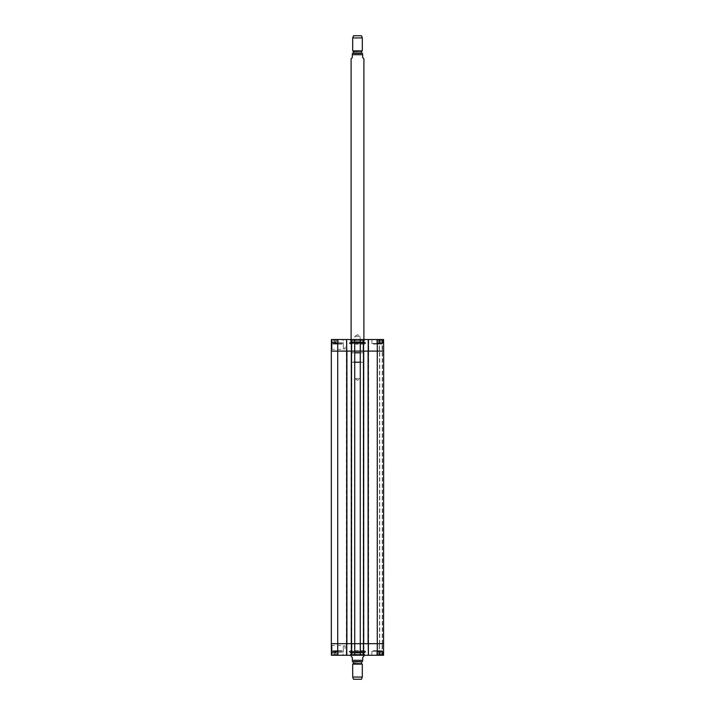 <?xml version="1.0" encoding="UTF-8"?>
<svg xmlns="http://www.w3.org/2000/svg" width="715" height="715" viewBox="0 0 715 715"><rect width="100%" height="100%" fill="white"/><g stroke="black" fill="none" stroke-linecap="round" stroke-linejoin="round"><path stroke-width="0.54" stroke-dasharray="3.58 2.68" d="M383.481 643.679L383.678 351.101L383.678 643.679L379.486 643.679L383.481 643.679L383.481 351.101L382.525 351.101L383.481 351.101L383.481 643.679M368.091 643.679L368.609 643.679L368.091 643.679L368.091 351.101L383.678 351.101L383.678 643.679L368.091 643.679L368.091 351.101L363.175 351.101L363.694 351.101L363.175 351.101L363.694 351.101L363.694 643.679L360.271 643.679L360.271 351.101L363.694 351.101L363.694 643.679L363.175 643.679L368.609 643.679L368.091 643.679L368.091 351.101L368.609 351.101L368.091 351.101M351.306 643.679L351.825 643.679L351.306 643.679L351.306 351.101L354.729 351.101L354.729 643.679L351.306 643.679L351.306 351.101L346.391 351.101L346.909 351.101L346.391 351.101L346.909 351.101L346.909 643.679L331.322 643.679L351.825 643.679L351.306 643.679L351.306 351.101L351.825 351.101L351.306 351.101M346.909 643.679L346.266 643.679L346.632 655.271L331.42 655.271L331.322 643.679L331.322 351.101L346.909 351.101L346.909 643.679L346.909 351.101M354.729 643.679L360.271 643.679M377.484 643.679L337.516 643.679L377.484 643.679L377.484 351.101L337.516 351.101L377.484 351.101M379.486 643.679L379.486 351.101L382.525 351.101L379.486 351.101L379.486 643.679M382.4 643.679L382.4 351.101L382.4 643.679M360.271 351.101L354.729 351.101M363.175 643.679L363.175 351.101L363.175 643.679M363.694 643.679L363.694 351.101M368.609 643.679L368.609 351.101L368.609 643.679M351.825 643.679L351.825 351.101L351.825 643.679M346.391 643.679L346.391 351.101L346.391 643.679M363.899 656.227L362.693 657.425L362.693 660.303C362.693 662.322 362.693 662.322 362.693 660.303L352.307 660.303L352.307 657.425L351.101 656.227M352.307 660.303C352.307 662.322 352.307 662.322 352.307 660.303M351.101 655.271L351.101 362.299L363.899 362.299L351.503 361.897M361.817 661.661L353.183 661.661L361.817 661.661M360.798 361.897L360.154 362.532L360.154 378.682L357.5 380.282L354.846 378.682L360.154 378.682L354.846 378.682L354.846 362.532L360.154 362.532L354.846 362.532L354.202 361.897L360.798 361.897L354.202 361.897M361.495 679.25L353.505 679.25M362.299 677.051L352.701 677.051M362.299 664.128L352.701 664.128M351.101 58.773L352.307 57.575L352.307 54.698C352.307 52.678 352.307 52.678 352.307 54.698L362.693 54.698C362.693 52.678 362.693 52.678 362.693 54.698L362.693 57.575L363.899 58.773M351.101 339.518L351.101 352.701L363.899 352.701L351.503 353.103M352.468 53.339L362.532 53.339M360.798 353.103L360.154 352.468L360.154 336.318L357.5 334.718L354.846 336.318L360.154 336.318L354.846 336.318L354.846 352.468L360.154 352.468L354.846 352.468L354.202 353.103L360.798 353.103L354.202 353.103M353.505 35.75L361.495 35.75M352.701 37.949L362.299 37.949M352.701 50.872L362.299 50.872M353.183 53.339L361.817 53.339L353.183 53.339M345.122 647.272L345.041 648.675L345.122 647.272M364.695 650.713L350.305 650.713L364.695 650.713L364.695 651.231L350.305 651.231L364.695 651.231M331.403 653.018L331.331 644.724L331.403 653.018L332.126 652.295L332.055 645.448L332.126 652.295L343.307 652.295L343.307 645.448L343.307 652.295M354.738 655.271L351.423 655.271L351.941 655.271L351.423 655.271L351.423 643.679L354.765 643.679L354.658 655.271L350.189 655.271L364.811 655.271L354.738 655.271L360.262 655.271L360.315 643.679L354.765 643.679L354.738 655.271M363.578 655.271L363.578 643.679L363.578 655.271L368.574 655.271L368.574 643.679L363.22 643.679L363.578 655.271L360.342 655.271L360.315 643.679L383.678 643.679L383.58 655.271L368.216 655.271L368.216 339.518L383.58 339.518L383.678 351.101L368.368 351.101L368.368 339.518L363.059 339.518L363.578 339.518L363.578 351.101L354.685 351.101L354.738 339.518L363.578 339.518L363.578 351.101L363.578 339.518M368.734 655.271L368.574 643.679L368.734 655.271M383.419 655.271L382.284 655.271L383.419 655.271L383.517 643.679L382.284 643.679L383.517 643.679L383.419 655.271M382.123 655.271L379.245 655.271L382.123 655.271L382.284 643.679L379.245 643.679L382.123 643.679L382.123 655.271M368.368 655.271L368.368 643.679L368.216 655.271M363.059 655.271L363.22 643.679L363.059 655.271M351.583 655.271L351.423 339.518L351.583 351.101L351.423 339.518L346.426 339.518L346.784 351.101L346.266 351.101L351.941 351.101L346.426 351.101L346.784 655.271L346.784 643.679L346.784 655.271L346.266 655.271L351.941 655.271L351.423 655.271L351.423 643.679L351.423 655.271M346.784 655.271L346.632 643.679L346.632 655.271M338.195 655.271L332.037 655.271L338.195 655.271L332.037 655.271L338.195 655.271L338.195 651.749L332.037 651.749L338.195 651.749L332.037 651.749L338.195 651.749L338.195 655.271M382.963 655.271L376.805 655.271L382.963 655.271L376.805 655.271L382.963 655.271L382.963 651.749L376.805 651.749L382.963 651.749L376.805 651.749L382.963 651.749L382.963 655.271M343.111 655.271L334.718 655.271L343.111 655.271L334.718 655.271L343.111 655.271L343.111 651.276L334.718 651.276L343.111 651.276L334.718 651.276L343.111 651.276L343.111 655.271M380.282 655.271L371.889 655.271L380.282 655.271L371.889 655.271L380.282 655.271L380.282 651.276L371.889 651.276L380.282 651.276L371.889 651.276L380.282 651.276L380.282 655.271M336.256 650.713L341.573 650.713L336.256 650.713L341.573 650.713L336.256 650.713L335.701 651.276L342.128 651.276L335.701 651.276L342.128 651.276L335.701 651.276L336.256 650.713M373.427 650.713L378.744 650.713L373.427 650.713L378.744 650.713L373.427 650.713L372.873 651.276L379.299 651.276L372.873 651.276L379.299 651.276L372.873 651.276L373.427 650.713M378.485 654.949L378.485 652.795L381.292 652.795L378.485 652.795L381.292 652.795L378.485 652.795L378.485 654.949L379.88 654.949L378.485 654.949L378.485 652.795L378.485 654.949L379.897 654.949L379.897 652.795L379.88 654.949L381.292 654.949L378.485 654.949M381.292 654.949L381.292 652.795L381.292 654.949L382.722 654.949L377.046 654.949L381.292 654.949L379.88 654.949L379.88 652.795L379.897 654.949L381.292 654.949L381.292 652.795L381.292 654.949M381.292 651.749L377.046 651.749L381.292 651.749M335.12 652.795L336.542 652.795L335.094 652.795L335.12 654.949L336.515 654.949L335.12 654.949L335.12 652.795L335.094 654.949L333.717 654.949L336.506 654.949L336.515 652.795L336.542 654.949L333.744 654.949L333.717 652.795L333.708 654.949L335.094 654.949M332.278 654.949L337.954 654.949L332.278 654.949L332.278 651.749L338.115 651.91L332.118 651.91L338.115 651.91L332.118 651.91L332.118 654.788L338.115 654.788L332.278 654.949M378.476 654.949L382.722 654.949L378.476 654.949M378.476 651.749L382.722 651.749L378.476 651.749M335.147 654.949L335.147 652.795M336.542 654.949L336.542 652.795M336.506 654.949L336.506 652.795M349.304 651.231L365.696 651.231L349.304 651.231L349.304 651.955L365.696 651.955L349.304 651.955L365.204 651.991L349.796 651.991L349.876 652.643L365.124 652.643L350.1 652.849L364.677 652.706L350.323 652.706L350.565 652.125L364.435 652.125L350.565 652.125L364.096 652.089L350.904 652.089L363.899 652.303L351.101 652.303L350.886 653.01L364.114 653.01L350.886 653.01L350.886 654.279L364.114 654.279L350.886 654.279L351.101 655.146L363.899 655.146L350.824 655.137L364.176 655.137L350.824 655.137L350.618 654.314L364.382 654.314L350.457 654.189L364.579 654.189L350.421 654.189L364.543 654.189L350.457 654.189L350.421 655.029L364.579 655.029L350.189 655.271M351.941 643.679L346.266 643.679L351.941 643.679L351.941 655.271L351.941 643.679M363.417 339.518L363.417 655.271M331.84 648.764L331.546 650.722L331.528 648.773M331.84 648.496L331.546 650.704L331.519 648.496M331.84 648.21L331.546 650.686L331.84 648.21M331.84 648.478L331.858 650.686L331.528 648.863M331.849 649.461L331.858 650.498L331.528 649.461M331.858 650.722L331.849 648.997L331.546 650.722M331.849 649.56L331.84 648.291L331.858 650.695L331.528 649.56M331.858 650.695L331.849 649.47L331.858 650.695M331.832 647.468L331.867 651.463L331.832 647.468L331.867 651.463L331.832 647.468L331.358 647.477L331.385 651.472L331.358 647.477L331.832 647.468L331.358 647.477L331.385 651.472L331.867 651.463L331.385 651.472L331.358 647.477L331.832 647.468M331.385 651.472L331.867 651.463L331.385 651.472M343.307 647.272L343.307 648.675L343.307 647.272M350.305 650.713L350.305 651.231M346.266 643.679L346.266 655.271L346.266 643.679M383.58 655.271L383.678 643.679L383.58 655.271M382.284 655.271L382.284 643.679L382.284 655.271M379.245 655.271L379.245 643.679L379.245 655.271M377.806 650.713L381.962 650.713L377.806 650.713L381.962 650.713L377.806 650.713L377.806 651.669L381.962 651.669L379.88 651.642L379.88 650.713L377.904 650.713L381.855 650.713L377.904 650.713L379.88 650.713L379.88 651.642L377.806 651.669L378.155 650.713L378.083 651.642L381.685 651.642L378.083 651.642L381.613 651.428L381.613 650.713L381.855 651.428L377.904 651.428L381.855 651.428L377.904 651.428L377.904 650.713L377.806 651.669L377.806 650.713M335.12 651.642L337.096 651.428L333.038 651.669L333.038 650.713L337.194 650.713L333.038 650.713L337.194 650.713L333.038 650.713L333.038 651.669L336.917 651.642L333.297 651.642L333.136 650.713L337.096 650.713L333.145 650.713L333.387 651.428L335.156 651.428L335.156 650.713M335.12 650.713L335.12 651.428L333.145 651.428L336.828 651.428L336.828 650.713M335.156 651.642L337.194 651.669L336.845 650.713M337.194 651.669L337.096 650.713L337.194 651.669M345.122 347.508L345.041 348.911L345.122 347.508M364.695 344.067L350.305 344.067L364.695 344.067L364.695 343.549L350.305 343.549L364.695 343.549M331.403 341.761L331.331 350.055L331.403 341.761L332.126 342.494L332.055 349.331L332.126 342.494L343.307 342.485L343.307 349.331L343.307 342.485M383.419 339.518L382.284 339.518L383.419 339.518L383.678 351.101L382.284 351.101L383.517 351.101L383.419 339.518M382.123 339.518L379.245 339.518L382.123 339.518L382.284 351.101L379.245 351.101L382.123 351.101L382.123 339.518M368.216 339.518L368.216 351.101L368.368 339.518M351.423 339.518L360.333 339.518M346.266 339.518L346.426 351.101L346.266 339.518M346.784 339.518L346.784 351.101L346.784 339.518L346.632 351.101L331.322 351.101L331.42 339.518L346.632 339.518L346.632 351.101L346.632 339.518M351.941 339.518L351.78 351.101L351.941 339.518M338.195 339.518L332.037 339.518L338.195 339.518L332.037 339.518L338.195 339.518L338.195 343.03L332.037 343.03L338.195 343.03L332.037 343.03L338.195 343.03L338.195 339.518M382.963 339.518L376.805 339.518L382.963 339.518L376.805 339.518L382.963 339.518L382.963 343.03L376.805 343.03L382.963 343.03L376.805 343.03L382.963 343.03L382.963 339.518M343.111 339.518L334.718 339.518L343.111 339.518L334.718 339.518L343.111 339.518L343.111 343.513L334.718 343.513L343.111 343.513L334.718 343.513L343.111 343.513L343.111 339.518M380.282 339.518L371.889 339.518L380.282 339.518L371.889 339.518L380.282 339.518L380.282 343.513L371.889 343.513L380.282 343.513L371.889 343.513L380.282 343.513L380.282 339.518M360.262 339.518L360.235 351.101L360.342 339.518L364.811 339.518L350.189 339.518L354.658 339.518L354.685 351.101L351.583 351.101L351.583 339.518M336.256 344.067L341.573 344.067L336.256 344.067L341.573 344.067L336.256 344.067L335.701 343.513L342.128 343.513L335.701 343.513L342.128 343.513L335.701 343.513L336.256 344.067M373.427 344.067L378.744 344.067L373.427 344.067L378.744 344.067L373.427 344.067L372.873 343.513L379.299 343.513L372.873 343.513L379.299 343.513L372.873 343.513L373.427 344.067M378.485 339.831L378.485 341.993L381.292 341.993L378.485 341.993L381.292 341.993L378.485 341.993L378.485 339.831L379.88 339.831L378.485 339.831L378.485 341.993L378.485 339.831L379.897 339.831L379.897 341.993L379.88 339.831L381.292 339.831L378.485 339.831M381.292 339.831L381.292 341.993L381.292 339.831L382.722 339.831L377.046 339.831L381.292 339.831L379.88 339.831L379.88 341.993L379.897 339.831L381.292 339.831L381.292 341.993L381.292 339.831M381.292 343.03L377.046 343.03L381.292 343.03M335.12 341.993L336.542 341.993L335.094 341.993L335.12 339.831L336.515 339.831L335.12 339.831L335.12 341.993L335.094 339.831L333.717 339.831L336.506 339.831L336.515 341.993L336.542 339.831L333.744 339.831L333.717 341.993L333.708 339.831L335.094 339.831M332.278 339.831L337.954 339.831L332.278 339.831L332.278 343.03L338.115 342.869L332.118 342.869L338.115 342.869L332.118 342.869L332.118 339.991L338.115 339.991L332.278 339.831M378.476 339.831L382.722 339.831L378.476 339.831M378.476 343.03L382.722 343.03L378.476 343.03M335.147 339.831L335.147 341.993M336.542 339.831L336.542 341.993M336.506 339.831L336.506 341.993M349.304 343.549L365.696 343.549L349.304 343.549L349.304 342.834L365.696 342.834L349.304 342.834L365.204 342.789L349.796 342.789L349.876 342.136L365.124 342.136L350.1 341.931L364.677 342.074L350.323 342.074L350.565 342.655L364.435 342.655L350.565 342.655L364.096 342.691L350.904 342.691L363.899 342.476L351.101 342.476L350.886 341.77L364.114 341.77L350.886 341.77L350.886 340.501L364.114 340.501L350.886 340.501L351.101 339.634L363.899 339.634L350.824 339.652L364.176 339.652L350.824 339.652L350.618 340.474L364.382 340.474L350.457 340.59L364.579 340.59L350.421 340.59L364.543 340.59L350.457 340.59L350.421 339.75L364.579 339.75L350.189 339.518M363.059 351.101L368.734 351.101L363.059 351.101L363.059 339.518L363.059 351.101M331.84 346.015L331.546 344.058L331.528 346.015M331.858 344.416L331.84 346.578L331.537 344.407M331.858 344.38L331.84 346.292L331.537 344.326M331.84 346.534L331.849 345.309L331.84 346.534M331.832 347.311L331.867 343.316L331.832 347.311L331.867 343.316L331.832 347.311L331.358 347.311L331.385 343.307L331.358 347.311L331.832 347.311L331.358 347.311L331.385 343.307L331.867 343.316L331.385 343.307L331.358 347.311L331.832 347.311M331.385 343.307L331.867 343.316L331.385 343.307M343.307 347.508L343.307 348.911L343.307 347.508M350.305 344.067L350.305 343.549M368.734 339.518L368.734 351.101L368.734 339.518M382.284 339.518L382.284 351.101L382.284 339.518M383.678 351.101L383.58 339.518L383.678 351.101M379.245 339.518L379.245 351.101L379.245 339.518M377.806 344.067L381.962 344.067L377.806 344.067L381.962 344.067L377.806 344.067L377.806 343.12L381.962 343.12L379.88 343.137L379.88 344.067L377.904 344.067L381.855 344.067L377.904 344.067L379.88 344.067L379.88 343.137L377.806 343.12L378.155 344.067L378.083 343.137L381.685 343.137L378.083 343.137L381.613 343.352L381.613 344.067L381.855 343.352L377.904 343.352L381.855 343.352L377.904 343.352L377.904 344.067L377.806 343.12L377.806 344.067M335.12 343.137L337.096 343.352L333.038 343.12L333.038 344.067L337.194 344.067L333.038 344.067L337.194 344.067L333.038 344.067L333.038 343.12L336.917 343.137L333.297 343.137L333.136 344.067L337.096 344.067L333.145 344.067L333.387 343.352L335.156 343.352L335.156 344.067M335.12 344.067L335.12 343.352L333.145 343.352L336.828 343.352L336.828 344.067M335.156 343.137L337.194 343.12L336.845 344.067M337.194 343.12L337.096 344.067L337.194 343.12M379.683 643.679L379.683 351.101L379.683 643.679M382.284 643.679L382.284 351.101L382.284 643.679M382.525 643.679L382.525 351.101L382.525 643.679M363.497 643.679L363.497 351.101M351.503 351.101L351.503 643.679M346.712 643.679L346.712 351.101M368.288 351.101L368.288 643.679M377.288 339.518L377.288 655.271M363.372 643.679L363.372 351.101L363.372 643.679M368.413 643.679L368.413 351.101L368.413 643.679M363.292 643.679L363.292 351.101L363.292 643.679M368.493 643.679L368.493 351.101L368.493 643.679M368.216 643.679L368.216 351.101M363.578 643.679L363.578 351.101M346.587 643.679L346.587 351.101L346.587 643.679M351.628 643.679L351.628 351.101L351.628 643.679M351.709 643.679L351.709 351.101L351.709 643.679M346.507 643.679L346.507 351.101L346.507 643.679M346.784 643.679L346.784 351.101M351.423 643.679L351.423 351.101M337.712 339.518L337.712 655.271M361.656 663.752L353.344 663.752M361.495 663.475L353.505 663.475M361.495 661.983L353.505 661.983M353.344 51.248L361.656 51.248M353.505 51.525L361.495 51.525M353.505 53.017L361.495 53.017M381.372 654.788L376.885 654.788L381.372 654.788M381.372 651.91L376.885 651.91L381.372 651.91M378.396 654.788L382.882 654.788L378.396 654.788M378.396 651.91L382.882 651.91L378.396 651.91M351.78 643.679L351.78 655.271L351.78 643.679M346.426 655.271L346.426 643.679L346.426 655.271M363.22 655.271L363.22 643.679L363.22 655.271M368.574 643.679L368.574 655.271L368.574 643.679M379.406 655.271L379.406 643.679L379.406 655.271M382.445 655.271L382.445 643.679L382.445 655.271M381.372 339.991L376.885 339.991L381.372 339.991M381.372 342.869L376.885 342.869L381.372 342.869M378.396 339.991L382.882 339.991L378.396 339.991M378.396 342.869L382.882 342.869L378.396 342.869M351.78 351.101L351.78 339.518L351.78 351.101M363.22 339.518L363.22 351.101L363.22 339.518M368.574 351.101L368.574 339.518L368.574 351.101M379.406 339.518L379.406 351.101L379.406 339.518M382.445 339.518L382.445 351.101L382.445 339.518M337.516 351.101L337.516 643.679M363.899 655.271L363.497 361.897M363.899 339.518L363.497 353.103M343.307 645.877L345.041 645.877L345.041 648.675L343.307 648.675M331.331 644.724L332.055 645.448L343.307 645.448M376.885 654.788L377.046 651.749L376.885 654.788M382.882 654.788L382.722 651.749L382.882 654.788M338.115 654.788L337.954 651.749L338.115 654.788M365.696 651.231L364.9 652.849L363.899 652.303L363.899 655.146L364.543 654.189L364.811 655.271M357.5 652.849L350.1 652.849L357.5 652.849M341.573 650.713L342.128 651.276L341.573 650.713M378.744 650.713L379.299 651.276L378.744 650.713M334.718 651.276L334.718 655.271L334.718 651.276M371.889 651.276L371.889 655.271L371.889 651.276M332.037 651.749L332.037 655.271L332.037 651.749M376.805 651.749L376.805 655.271L376.805 651.749M381.855 651.428L381.962 650.713L381.855 651.428M333.136 651.428L333.136 650.713L333.145 651.428M343.307 348.911L345.041 348.911L345.041 346.105L343.307 346.105M331.331 350.055L332.055 349.331L343.307 349.331M376.885 339.991L377.046 343.03L376.885 339.991M382.882 339.991L382.722 343.03L382.882 339.991M338.115 339.991L337.954 343.03L338.115 339.991M365.696 343.549L364.9 341.931L363.899 342.476L363.899 339.634L364.543 340.59L364.811 339.518M357.5 341.931L350.1 341.931L357.5 341.931M341.573 344.067L342.128 343.513L341.573 344.067M378.744 344.067L379.299 343.513L378.744 344.067M334.718 343.513L334.718 339.518L334.718 343.513M371.889 343.513L371.889 339.518L371.889 343.513M332.037 343.03L332.037 339.518L332.037 343.03M376.805 343.03L376.805 339.518L376.805 343.03M381.855 343.352L381.962 344.067L381.855 343.352M333.136 343.352L333.136 344.067L333.145 343.352"/><path stroke-width="1.07" d="M377.288 339.518L377.288 351.101L383.678 351.101L383.58 339.518L368.368 339.518L368.368 351.101L377.288 351.101L377.288 643.679L383.678 643.679L368.368 643.679L368.368 655.271L383.58 655.271L383.678 351.101L368.091 351.101L368.091 643.679L377.288 643.679L377.288 655.271M368.091 643.679L363.694 643.679L363.694 351.101L360.271 351.101L360.271 643.679L363.694 643.679M360.271 643.679L354.729 643.679L354.729 351.101L351.306 351.101L351.306 643.679L354.729 643.679M351.306 643.679L346.909 643.679L346.909 351.101L331.322 351.101L331.322 643.679L346.909 643.679M346.909 351.101L351.306 351.101M354.729 351.101L360.271 351.101M363.694 351.101L368.091 351.101M351.101 655.271L351.101 656.227L352.307 657.425L352.307 660.303C352.307 662.322 352.307 662.322 352.307 660.303L362.693 660.303C362.693 662.322 362.693 662.322 362.693 660.303L362.693 657.425L363.899 656.227L363.899 655.271M352.468 661.661L362.532 661.661L352.307 661.652M352.701 677.051L353.505 679.25L361.495 679.25L362.299 677.051L362.299 664.128L352.701 664.128L352.701 677.051L362.299 677.051M353.183 661.661L353.505 663.475L352.701 664.128M363.899 339.518L363.899 58.773L362.693 57.575L362.693 54.698C362.693 52.678 362.693 52.678 362.693 54.698L352.307 54.698L352.307 57.575L351.101 58.773L351.101 339.518M352.307 54.698C352.307 52.678 352.307 52.678 352.307 54.698M362.693 53.348L352.307 53.348M362.299 37.949L361.495 35.75L353.505 35.75L352.701 37.949L352.701 50.872L362.299 50.872L362.299 37.949L352.701 37.949M353.344 51.248L361.656 51.248L353.505 51.525L352.701 50.872M353.505 51.525L353.183 53.339M368.216 643.679L368.368 655.271M368.216 655.271L363.578 655.271L363.578 643.679M351.423 643.679L351.423 655.271L363.578 655.271M351.423 655.271L346.784 655.271L346.784 643.679M346.632 655.271L346.632 643.679L331.322 643.679L331.42 655.271L346.784 655.271M363.417 655.271L363.417 643.679L360.315 643.679L360.342 655.271L360.235 643.679L354.765 643.679L354.738 655.271L354.685 643.679L351.583 643.679L351.583 655.271M363.578 351.101L363.578 339.518L351.423 339.518L351.423 351.101M363.578 339.518L368.216 339.518L368.216 351.101M337.712 339.518L331.42 339.518L331.322 351.101L346.632 351.101L346.632 339.518L337.712 339.518L337.712 655.271M346.784 351.101L346.632 339.518M346.784 339.518L351.423 339.518M351.583 339.518L351.583 351.101L354.685 351.101L354.658 339.518L354.765 351.101L360.244 351.101L360.262 339.518M360.333 339.518L360.315 351.101L363.417 351.101L363.417 339.518M351.503 643.679L351.503 351.101M346.712 351.101L346.712 643.679M363.497 351.101L363.497 643.679M368.288 643.679L368.288 351.101M353.344 663.752L362.299 664.128M353.505 663.475L361.656 663.752M353.505 661.983L361.817 661.661M361.495 51.525L361.495 53.017L353.505 53.017M361.495 663.475L361.495 661.983M361.656 51.248L362.299 50.872"/></g></svg>
